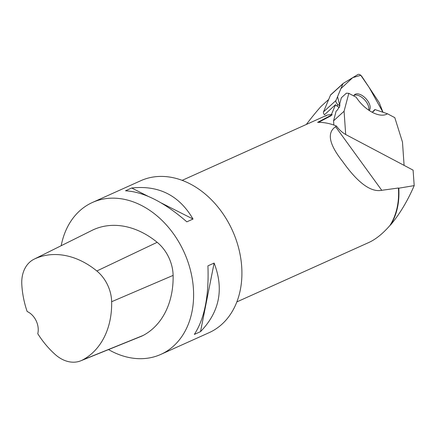 <?xml version="1.0" encoding="UTF-8"?>
<svg xmlns="http://www.w3.org/2000/svg" width="436" height="436" viewBox="0 0 436 436"><rect width="100%" height="100%" fill="white"/><g stroke="black" fill="none" stroke-linecap="round" stroke-linejoin="round"><path stroke-width="0.65" d="M328.695 99.457L321.054 106.417C316.498 111.502 311.587 117.518 306.317 124.462M342.903 83.826L335.938 100.542A3.308 1.766 47.7 0 0 338.123 104.705L339.824 105.861L337.551 96.656L340.914 88.59L352.74 77.63L360.801 75.319L369.199 87.532L382.988 112.303L379.451 103.141A3.308 1.766 47.7 0 0 378.955 102.198L361.902 76.562A3.308 1.766 47.7 0 0 357.956 74.474L343.301 83.352A3.308 1.766 47.7 0 0 343.148 83.467A3.308 1.766 47.7 0 0 342.903 83.826L330.499 95.119L323.534 111.834A3.308 1.766 -132.3 0 0 324.433 114.782L335.535 104.678L331.491 114.379L332.178 114.663L317.588 122.38C323.763 122.194 330.047 123.415 336.45 126.042L335.584 126.702C326.678 132.778 329.082 144.447 342.8 161.707C355.296 179.36 369.297 192.821 381.756 190.303L398.417 188.009A66.648 50.527 65.8 0 1 389.877 225.548C382.77 233.685 375.75 239.337 368.818 242.503L236.862 301.903M182.15 180.357L327.104 115.104L331.491 114.379M372.606 111.878L374.889 109.534A14.579 7.783 -132.3 0 1 373.788 111.115A14.579 7.783 -132.3 0 1 371.919 112.117M339.279 107.567L336.826 105.888A3.308 1.766 -132.3 0 1 335.535 104.678M332.178 114.663L330.875 115.845L318.525 122.363M333.562 120.821L344.075 111.245L348.816 93.348L346.391 93.179L341.361 97.762L339.78 103.719L339.824 106.013L337.415 110.003L336.112 111.185L333.562 120.821L333.856 125.045M398.417 188.009L398.782 188.205C399.638 202.271 396.962 214.447 390.754 224.742C399.736 214.038 407.551 200.996 414.2 185.611L413.088 170.133L346.151 134.757C342.522 132.789 339.328 129.944 336.581 126.222L336.45 126.042M390.754 224.742L389.877 225.548M414.2 185.611L398.782 188.205M160.846 354.392L209.144 332.652A83.309 63.16 -114.2 0 0 232.541 230.758A83.309 63.16 -114.2 0 0 140.752 180.722L92.454 202.462A83.309 63.16 65.8 0 1 184.243 252.504A83.309 63.16 65.8 0 1 160.846 354.392A83.309 63.16 65.8 0 1 108.52 349.585M61.182 245.713A83.309 63.16 65.8 0 1 78.442 212.021A83.309 63.16 65.8 0 1 90.661 203.312A83.309 63.16 65.8 0 1 92.454 202.462M193.028 219.046C179.245 195.41 158.808 185.066 131.705 188.003L125.514 190.794C143.776 191.829 164.214 202.179 186.837 221.837L193.028 219.046L161.287 202.98M200.522 331.638C219.581 311.909 224.109 289.046 214.12 263.066L207.923 265.851C209.078 295.815 204.549 318.672 194.331 334.428L200.522 331.638L214.12 263.066M34.035 259.213L92.399 230.192A35.403 26.841 65.8 0 1 92.792 229.995A83.309 63.16 65.8 0 1 157.167 242.312A35.403 26.841 65.8 0 1 173.114 275.394A83.309 63.16 65.8 0 1 143.193 335.437A35.403 26.841 65.8 0 1 141.264 336.336L80.84 360.785A32.896 24.939 65.8 0 1 55.219 354.501A80.796 61.253 65.8 0 1 37.769 333.714A16.661 12.633 65.8 0 0 27.141 311.5A80.796 61.253 65.8 0 1 21.8 284.327A32.896 24.939 65.8 0 1 34.035 259.213A32.896 24.939 65.8 0 1 34.4 259.038A80.796 61.253 65.8 0 1 96.836 270.985A32.896 24.939 65.8 0 1 111.649 301.717A80.796 61.253 65.8 0 1 82.633 359.945A32.896 24.939 65.8 0 1 80.84 360.785M147.918 196.211L131.705 188.003M348.816 93.348L356.168 97.228A25.828 13.789 47.7 0 0 378.05 114.603A25.828 13.789 47.7 0 0 387.446 113.758L394.798 117.644L402.483 142.114L404.096 165.38M344.075 111.245L345.694 134.506M387.446 113.758L374.889 109.534M354.016 95.397A10.737 5.733 -132.3 0 1 354.294 95.277A10.737 5.733 -132.3 0 1 364.322 99.522A10.737 5.733 -132.3 0 1 368.709 110.145M369.178 110.461A10.737 5.733 47.7 0 0 368.878 102.825A10.737 5.733 47.7 0 0 361.281 95.01A10.737 5.733 47.7 0 0 354.582 94.71A10.737 5.733 47.7 0 0 353.743 95.947M330.499 95.119A3.308 1.766 -132.3 0 1 330.75 94.759A3.308 1.766 -132.3 0 1 330.897 94.65M325.785 116.096L326.629 115.327M381.756 190.303L335.584 126.702M34.4 259.038L92.792 229.995M96.836 270.985L157.167 242.312M111.649 301.717L173.114 275.394M82.633 359.945L143.193 335.437M323.534 111.834L335.938 100.542M338.123 104.705L336.826 105.888M330.75 94.759L343.148 83.467"/></g></svg>
